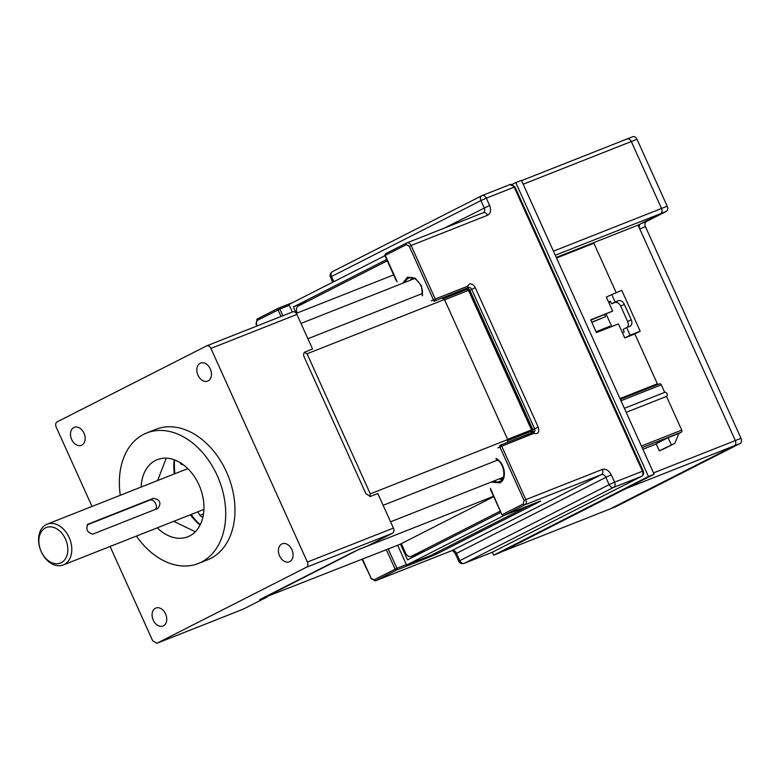 <?xml version="1.0" encoding="UTF-8"?>
<svg xmlns="http://www.w3.org/2000/svg" width="780" height="780" viewBox="0 0 780 780"><rect width="100%" height="100%" fill="white"/><g stroke="black" fill="none" stroke-linecap="round" stroke-linejoin="round"><path stroke-width="1.17" d="M406.39 564.574L396.923 568.318A1.404 1.004 68.4 0 1 396.61 570.053L428.815 557.329L430.56 555.584M433.787 301.324L467.152 288.015A1.404 1.004 -111.6 0 0 467.464 286.289L468.683 287.518L466.849 288.444C464.997 289.419 464.753 289.682 466.138 289.224L466.333 289.136A4.212 3.003 68.4 0 1 466.372 289.117L468.185 289.78M495.973 458.416C504.913 462.433 507.556 479.612 499.736 482.869L491.634 482.167M412.415 279.415A10.803 7.703 68.4 0 1 413.536 278.119M502.827 478.315A10.803 7.703 68.4 0 1 501.13 478.14M435.601 553.069A2.808 1.97 63 0 0 437.58 553.566L428.815 557.329A1.404 1.004 -111.6 0 0 429.273 556.091M642.047 475.976A2.808 1.97 -117 0 1 641.599 476.336A2.808 1.97 -117 0 1 641.482 476.385A4.212 3.003 -111.6 0 0 642.428 471.188L514.176 187.122A4.212 3.003 -111.6 0 0 509.944 184.577L514.946 186.878L486.32 198.13L489.616 205.413C491.361 210.181 490.678 213.457 487.578 215.251L411.089 245.466L435.26 299.003L467.464 286.289L469.316 284.047C471.666 283.491 473.655 284.719 475.283 287.713L538.229 427.128C539.565 432.344 538.112 434.421 533.871 433.368A1.404 1.004 -111.6 0 0 532.467 432.51L532.467 432.51A1.404 1.004 -111.6 0 0 532.408 432.539L500.321 445.214M282.886 315.754L279.864 309.046L256.971 320.58L256.337 324.041L257.176 325.904M410.67 280.098A12.207 8.697 68.4 0 1 412.045 277.748M431.398 300.865L433.456 299.822L409.276 246.285L406.341 244.637L384.891 255.567L396.357 280.976M402.656 283.267L407.56 277.124L415.272 278.236L421.434 285.87L422.565 295.825M467.152 288.015L468.683 287.518A2.808 1.97 -117 0 1 471.666 289.351L534.612 428.756A2.808 1.97 -117 0 1 534.056 431.983L500.263 445.234A1.404 1.004 68.4 0 1 501.667 446.082L525.847 499.629L602.335 469.414C605.875 468.575 608.858 470.408 611.296 474.903L614.582 482.196L643.207 470.944C644.075 473.187 643.549 474.981 641.599 476.336L492.229 552.279A2.808 1.97 -117 0 1 492.112 552.328A4.212 3.003 -111.6 0 1 491.927 552.416L492.229 552.279A2.808 1.97 -117 0 0 492.346 552.211M501.998 479.612A12.207 8.697 68.4 0 1 499.375 478.832M362.495 559.153L371.095 578.204L374.029 579.852L396.923 568.318L388.206 549.003M533.929 432.042L533.871 433.368L499.863 446.901L524.033 500.448L525.847 499.629A4.212 3.003 68.4 0 1 524.901 504.826L601.39 474.61L452.02 550.553L375.531 580.768L396.61 570.053A1.404 0.985 -117 0 1 395.119 569.137L386.353 549.734M466.849 288.444A2.808 1.97 -117 0 1 469.833 290.277L466.313 289.136M532.789 432.383A2.808 1.97 63 0 0 532.779 429.692L538.229 427.128M531.57 428.795L532.165 431.252L532.779 429.692L532.292 428.366L469.833 290.277L475.283 287.713M191.012 514.508A62.302 44.382 -111.6 0 0 200.207 524.803M198.315 563.501L207.568 559.845A70.181 49.998 -111.6 0 0 226.453 471.861A70.181 49.998 -111.6 0 0 156 429.293L146.747 432.949A70.181 49.998 68.4 0 1 217.201 475.517A70.181 49.998 68.4 0 1 198.315 563.501A70.181 49.998 68.4 0 1 136.412 536.075M120.295 495.281A70.181 49.998 68.4 0 1 146.747 432.949M71.653 439.462A9.682 6.903 -111.6 0 0 81.373 445.341A9.682 6.903 -111.6 0 0 83.977 433.192A9.682 6.903 -111.6 0 0 74.256 427.323A9.682 6.903 -111.6 0 0 71.653 439.462M197.993 375.229A9.682 6.903 -111.6 0 0 207.714 381.098A9.682 6.903 -111.6 0 0 210.317 368.959A9.682 6.903 -111.6 0 0 200.596 363.09A9.682 6.903 -111.6 0 0 197.993 375.229M279.591 555.945A9.682 6.903 -111.6 0 0 289.312 561.815A9.682 6.903 -111.6 0 0 291.915 549.676A9.682 6.903 -111.6 0 0 282.194 543.797A9.682 6.903 -111.6 0 0 279.591 555.945M153.251 620.178A9.682 6.903 -111.6 0 0 162.971 626.048A9.682 6.903 -111.6 0 0 165.575 613.909A9.682 6.903 -111.6 0 0 155.854 608.039A9.682 6.903 -111.6 0 0 153.251 620.178M141.141 487.042A41.477 29.552 68.4 0 1 157.287 459.644A41.477 29.552 68.4 0 1 198.929 484.799A41.477 29.552 68.4 0 1 187.766 536.796A41.477 29.552 68.4 0 1 157.258 527.836M173.745 521.323L195.312 531.765M199.982 525.262A60.723 43.27 68.4 0 1 190.349 514.771M92.02 506.444L56.179 427.079A4.212 3.003 68.4 0 1 57.135 421.882L206.505 345.94A4.212 3.003 68.4 0 1 206.69 345.852A4.212 3.003 68.4 0 1 210.912 348.406L307.378 562.058A4.212 3.003 68.4 0 1 306.433 567.255L156.877 643.285L152.656 640.731L110.087 546.468M304.941 352.004L305.116 351.926C303.566 352.823 303.225 354.461 304.102 356.84L365.898 493.701L370.373 496.45L377.793 493.516L393.403 528.079L307.378 562.058M210.912 348.406L296.927 314.428L312.536 348.991L304.765 352.102M306.433 567.255L392.447 533.276L368.287 545.561L355.436 550.943L259.76 599.596L267.248 596.934L243.077 609.219L157.063 643.207M296.927 314.428A4.212 3.003 -111.6 0 0 292.705 311.873A4.212 3.003 -111.6 0 0 292.519 311.951M392.447 533.276A4.212 3.003 -111.6 0 0 393.403 528.079M192.387 516.311L191.49 514.312M166.237 458.172L157.638 480.529M174.574 459.907A62.302 44.382 -111.6 0 0 174.895 473.714M174.232 473.967A60.723 43.27 68.4 0 1 174.096 459.732M203.911 509.593A22.123 15.756 68.4 0 1 202.585 509.935M186.469 469.141A22.123 15.756 68.4 0 1 187.346 468.644A22.123 15.756 68.4 0 1 187.668 468.488M64.204 564.544A21.928 15.629 68.4 0 1 63.238 564.974A21.928 15.629 68.4 0 1 40.93 551.002A21.928 15.629 68.4 0 1 46.166 524.618A21.928 15.629 68.4 0 1 47.122 524.179A21.928 15.629 68.4 0 1 69.439 538.161A21.928 15.629 68.4 0 1 64.204 564.544M61.211 562.712A19.12 13.621 68.4 0 1 41.184 551.489A19.12 13.621 68.4 0 1 45.493 527.894A19.12 13.621 68.4 0 1 65.52 539.117A19.12 13.621 68.4 0 1 61.211 562.712M87.691 524.335L153.416 498.322C160.066 499.58 161.587 502.934 157.96 508.375L92.674 534.163C87.009 532.399 85.488 529.045 88.14 524.101L87.906 524.209M155.551 509.32A5.519 3.871 63 0 0 155.259 502.827A5.519 3.871 63 0 0 149.867 500.126L87.038 524.94M197.837 511.807A110.136 78.468 -111.6 0 0 199.904 515.297A2.769 1.97 68.4 0 0 202.459 516.565A2.769 1.97 68.4 0 0 202.995 516.194L203.141 516.038M307.905 338.735L422.341 293.524M182.939 464.48L182.559 464.627A2.769 1.97 68.4 0 1 180.151 462.862A2.769 1.97 68.4 0 1 180.024 462.55M307.057 353.779L444.464 299.5L507.702 439.569L370.295 493.857L307.057 353.779L304.463 352.336M493.74 496.645L399.711 544.45L261.895 598.504M441.821 298.019L444.464 299.5M507.702 439.569L507.166 442.504M360.272 548.74L262.304 598.728M370.295 493.857L369.798 496.587M182.559 464.627L183.076 464.568M497.543 460.102L383.116 505.303M296.302 313.355L393.627 274.911M360.233 548.944L493.574 496.275M626.681 488.212A4.212 3.003 68.4 0 1 626.282 488.475L734.38 445.77A4.212 3.003 -111.6 0 0 735.325 440.573L653.533 472.885M734.38 445.77L610.194 508.911A4.212 3.003 68.4 0 1 610.018 508.989A4.212 3.003 68.4 0 1 609.823 509.057M626.964 139.006A4.202 2.993 68.4 0 1 627.081 138.957A4.202 2.993 68.4 0 1 631.312 141.531A4.212 3.003 -111.6 0 0 627.071 138.967A4.212 3.003 -111.6 0 0 626.896 139.045M523.029 183.846A4.212 3.003 68.4 0 1 523.204 184.216L631.303 141.521L661.538 208.474A4.202 2.993 68.4 0 1 661.791 209.157M555.272 255.274L660.582 213.671A4.212 3.003 -111.6 0 0 661.538 208.474L553.439 251.179A4.212 3.003 68.4 0 1 553.595 251.56M660.582 213.671L638.05 225.127L735.325 440.573M626.282 488.475L502.106 551.606A4.212 3.003 68.4 0 1 501.92 551.694A4.212 3.003 68.4 0 1 501.657 551.772M523.204 184.216L553.439 251.179M556.257 257.439L638.05 225.127M641.413 446.043L681.73 430.111L666.51 396.406A2.213 1.58 -111.6 0 0 667.007 393.676A2.213 1.58 -111.6 0 0 664.784 392.34A2.213 1.58 -111.6 0 0 664.697 392.379L624.37 408.31M666.51 396.406L626.194 412.337M681.73 430.111A1.657 1.18 68.4 0 1 681.359 432.159L678.892 433.407L674.856 443.303L662.902 449.387L659.295 450.811L656.117 443.761L668.07 437.687L678.892 433.407M664.687 392.379L661.284 384.832A1.657 1.18 -111.6 0 0 659.548 383.867L620.334 399.35L659.617 383.828M674.856 443.303L659.295 450.811M668.07 437.687L671.249 444.727M556.51 258.005L593.882 243.243L616.151 292.558M634.852 333.967L624.77 337.945L618.423 323.895L596.437 332.572L590.675 319.8L612.661 311.113L606.313 297.053L621.748 290.345L640.204 331.237L634.852 333.967L657.355 383.799L649.194 387.952M657.355 383.799L619.973 398.57M611.666 294.333L615.127 301.997L618.335 300.729A5.616 3.929 -117 0 1 624.312 304.395L631.234 319.732A5.616 3.929 -117 0 1 630.113 326.177A5.616 3.929 -117 0 1 629.879 326.284L626.672 327.551L630.133 335.224L640.204 331.237M606.138 314.087L611.754 326.527M608.615 302.162L610.408 301.255L611.559 303.81L614.767 302.552A5.616 3.929 -117 0 1 620.734 306.209L627.656 321.545A5.616 3.929 -117 0 1 627.471 327.239M626.672 327.551L623.093 329.375L624.254 331.929L622.469 332.836M615.127 301.997L611.559 303.81M612.661 311.113L590.831 320.141M630.133 335.224L624.77 337.945M608.77 302.513L610.633 301.772M596.057 331.734L609.892 326.264L610.272 327.113M591.825 322.364L605.563 316.68L604.656 314.681M591.727 322.15L605.563 316.68M654.147 474.25L521.44 180.346L515.765 182.588L648.463 476.492L493.74 555.165L499.415 552.923L654.147 474.25L648.463 476.492M493.74 555.165L492.394 552.191M512.129 184.431L515.765 182.588M297.2 313.004L297.151 312.897A5.616 3.997 68.4 0 1 298.418 305.974L385.964 261.456A5.616 3.997 68.4 0 1 386.207 261.349A5.616 3.997 68.4 0 1 387.406 261.144M500.126 510.793A5.616 3.997 68.4 0 1 498.995 511.787L411.44 556.296A5.616 3.997 68.4 0 1 411.197 556.413A5.616 3.997 68.4 0 1 405.561 553L401.329 543.631M400.433 544.089L407.55 559.845L500.858 512.411L425.188 550.875A5.616 3.997 68.4 0 1 424.944 550.982A5.616 3.997 68.4 0 1 424.681 551.07M397.673 545.259L406.604 565.042L431.223 555.292M532.067 430.394L525.281 433.075A2.808 1.97 63 0 0 525.398 433.017A2.808 1.97 63 0 0 525.515 432.959M384.95 255.694L288.961 304.493L292.354 312.01M296.195 313.228L293.368 306.959L307.223 301.49M504.455 515.288L406.604 565.042M386.675 259.526L293.368 306.959M507.604 439.354L531.492 429.916L525.281 433.075M468.488 290.375L469.589 290.862L531.931 428.932L531.492 429.916L468.488 290.375L444.6 299.812M640.448 223.918A4.202 2.993 -111.6 0 0 639.766 228.93L735.316 440.563A4.202 2.993 68.4 0 1 734.916 445.39M660.738 213.583L666.266 211.409L646.396 221.51A4.202 2.993 -111.6 0 0 645.45 226.688L741 438.321L735.316 440.563M667.202 206.203L636.987 139.279L631.312 141.531L661.518 208.445L667.202 206.203A4.202 2.993 -111.6 0 1 666.266 211.409M615.478 506.815A4.202 2.993 -111.6 0 0 615.693 506.746A4.202 2.993 -111.6 0 0 615.888 506.659L610.233 508.892M734.399 445.76L740.044 443.527L615.888 506.659M740.044 443.527A4.202 2.993 -111.6 0 0 741 438.321M636.987 139.279A4.202 2.993 -111.6 0 0 632.765 136.714A4.202 2.993 -111.6 0 0 632.58 136.793M281.044 316.485L278.05 309.855A1.404 0.985 -117 0 1 278.392 308.217A1.404 1.004 68.4 0 1 279.864 309.046L289.331 305.302M491.741 552.484A4.212 3.003 -111.6 0 0 491.927 552.416L464.081 563.413A4.212 3.003 68.4 0 0 464.266 563.335L492.112 552.328L641.482 476.385L613.636 487.383L464.266 563.335A4.212 2.945 63 0 1 459.781 560.586L456.495 553.303A4.212 2.945 63 0 0 452.02 550.553A4.212 3.003 -111.6 0 1 451.834 550.641L375.346 580.856A4.212 3.003 68.4 0 0 375.531 580.768A1.404 0.985 63 0 1 374.029 579.852M332.543 271.606A4.212 2.945 63 0 0 332.368 271.684A4.212 2.945 63 0 0 331.529 276.52L480.899 200.577A4.212 2.945 -117 0 1 481.738 195.741A4.212 2.945 -117 0 1 481.913 195.653A4.212 3.003 68.4 0 1 482.098 195.575L509.944 184.577A4.212 3.003 -111.6 0 0 509.759 184.655M292.919 302.484L278.519 308.168M397.137 281.668L385.252 255.352A1.404 0.985 -117 0 1 385.593 253.715L406.555 243.058M467.327 289.204L443.137 298.76M278.275 308.276L257.302 318.942A1.404 0.985 63 0 0 256.971 320.58M437.58 553.566L539.428 501.784C541.827 500.458 540.696 500.799 536.016 502.827L503.812 515.541L524.901 504.826A1.404 0.985 -117 0 1 523.399 503.909L502.32 514.625A1.404 0.985 63 0 0 503.812 515.541A1.404 1.004 68.4 0 1 503.753 515.57L501.959 514.839L490.435 488.309M333.85 281.668L331.529 276.52L330.437 277.163C329.579 275.018 330.223 273.195 332.368 271.684L482.098 195.575A4.212 3.003 68.4 0 1 486.32 198.13L480.899 200.577L484.185 207.86A4.212 2.945 -117 0 1 483.346 212.696A4.212 3.003 -111.6 0 0 483.171 212.774M256.337 324.041L256.786 326.06M362.105 559.309L371.095 578.204M451.639 550.7A4.212 3.003 -111.6 0 0 451.834 550.641C452.439 550.251 453.628 551.362 455.403 553.946L605.865 477.36L609.151 484.643L458.698 561.23C459.722 563.287 461.516 564.018 464.081 563.413M613.636 487.383A4.212 2.945 -117 0 1 609.151 484.643L614.582 482.196A4.212 3.003 68.4 0 1 613.636 487.383M611.296 474.903L605.865 477.36A4.212 2.945 -117 0 0 601.39 474.61A4.212 3.003 68.4 0 0 602.335 469.414M500.146 445.292A1.404 0.985 63 0 1 500.204 445.263A1.404 1.004 68.4 0 1 500.263 445.234L500.146 445.292A1.404 0.985 63 0 0 499.863 446.901L497.815 447.944M435.26 299.003A1.404 1.004 68.4 0 1 434.947 300.739A1.404 0.985 -117 0 1 433.456 299.822L435.26 299.003M406.341 244.637A1.404 0.985 -117 0 1 406.673 242.999A4.212 3.003 68.4 0 1 406.858 242.911A4.212 3.003 68.4 0 1 411.089 245.466L409.276 246.285M487.578 215.251A4.212 3.003 -111.6 0 0 483.346 212.696L406.858 242.911L385.534 253.744L384.891 255.567M489.616 205.413L444.444 228.062M404.995 282.34A12.207 8.697 68.4 0 1 408.983 278.07C413.81 274.579 424.651 285.86 422.107 295.171M499.97 481.279A12.207 8.697 68.4 0 1 499.541 481.474A12.207 8.697 68.4 0 1 493.701 481.075M538.375 501.803A2.808 1.97 63 0 0 539.428 501.784M524.033 500.448L523.399 503.909M469.999 291.779L470.496 291.505M531.794 428.63L532.292 428.366M149.867 500.126L153.416 498.322M203.512 513.874L199.904 515.297M610.194 508.911L502.106 551.606M642.135 447.652L681.359 432.159M661.284 384.832L620.968 400.764M642.866 449.28L656.224 444.005L642.876 449.28M627.656 321.545L631.234 319.732M620.734 306.209L624.312 304.395M614.767 302.552L618.335 300.729M425.188 550.875L411.44 556.296M498.995 511.787L500.341 511.251M507.497 440.71L532.145 430.969M430.969 555.418L528.83 505.664M639.766 228.93L645.45 226.688M646.405 221.5L640.955 223.655M499.541 481.474L500.009 481.26C506.503 479.164 504.426 462.745 496.246 459.303M514.946 186.878L643.207 470.944M255.967 324.256L257.244 318.962L278.45 308.188L292.948 302.465M467.386 289.224L443.186 298.789M455.403 553.946L458.698 561.23M330.437 277.163L332.728 282.243M370.734 578.419L375.346 580.856M540.091 501.121L503.753 515.57M490.483 489.44L501.959 514.839M532.165 431.243L531.121 433.514M292.705 311.873L206.69 345.852M242.892 609.307L156.877 643.285M203.911 509.408L63.238 564.974M187.804 468.614L47.122 524.179M501.92 551.694L610.018 508.989M521.576 180.638L627.071 138.967M624.37 408.301L664.784 392.34M387.299 260.91L386.207 261.349M411.197 556.413L424.944 550.982M528.889 505.645L431.096 555.36M525.398 433.017L531.609 429.868M641.297 148.834L644.953 156.926M414.56 278.567L300.992 323.427M503.275 477.292L390.565 521.81M615.693 506.746L610.096 508.96M632.765 136.714L627.081 138.957"/></g></svg>
